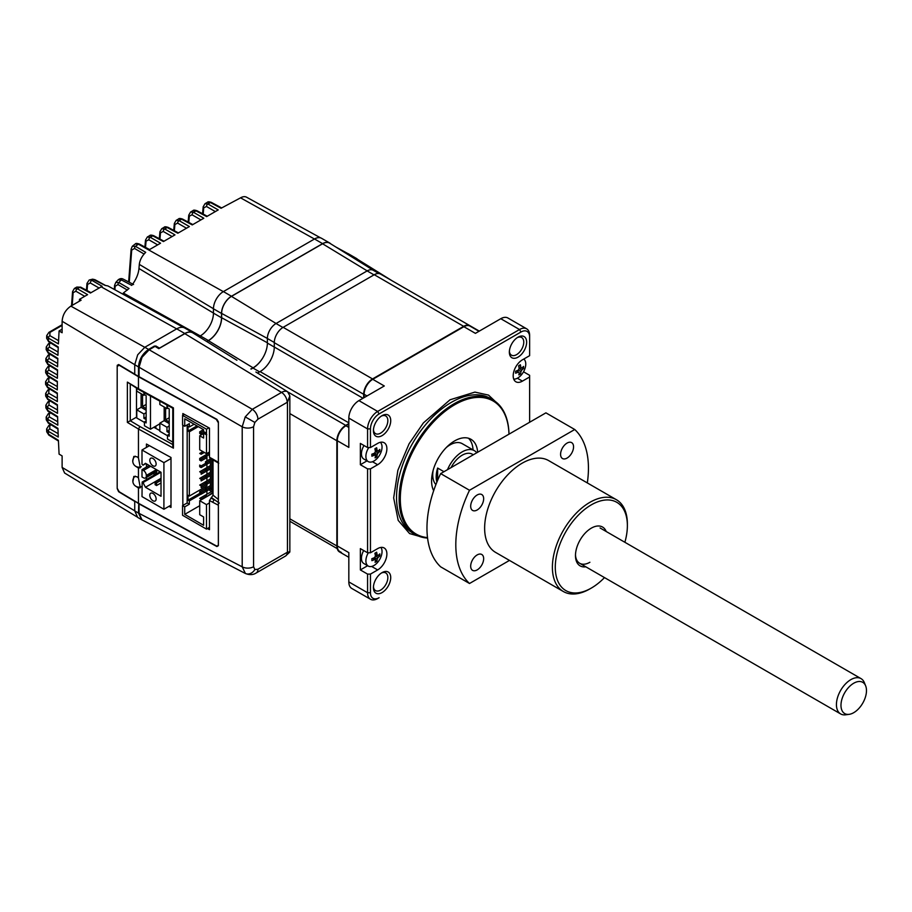 <?xml version="1.0" encoding="UTF-8"?>
<svg xmlns="http://www.w3.org/2000/svg" width="912" height="912" viewBox="0 0 912 912"><rect width="100%" height="100%" fill="white"/><g stroke="black" fill="none" stroke-linecap="round" stroke-linejoin="round"><path stroke-width="1.37" d="M144.894 247.038L145.498 240.107A2.041 1.288 5.2 0 0 146.068 241.121L148.838 239.776A2.041 1.22 -60 0 1 150.275 237.28L160.546 243.208L148.987 249.888L138.35 244.165L135.307 243.949M159.315 238.716L159.919 231.785A2.041 1.288 5.2 0 0 160.489 232.788L163.259 231.454A2.041 1.22 -60 0 1 164.696 228.958L174.967 234.886L163.408 241.566L152.771 235.843A2.041 1.174 -61.7 0 1 153.763 235.729L163.989 241.224M173.725 230.394L174.34 223.463A2.041 1.288 5.2 0 0 174.899 224.466L177.669 223.132A2.041 1.22 -60 0 1 179.117 220.636L189.377 226.564L177.817 233.233L167.192 227.521A2.041 1.174 -61.7 0 1 168.184 227.407L178.399 232.902M188.146 222.061L188.761 215.141A2.041 1.288 5.2 0 0 189.32 216.144L192.09 214.81A2.041 1.22 -60 0 1 193.526 212.314L203.798 218.242L192.238 224.911L181.602 219.199A2.041 1.174 -61.7 0 1 182.594 219.085L192.82 224.58M320.636 237.884L246.548 197.197A12.141 7.011 120 0 0 240.551 197.836L221.069 208.267L210.444 202.544A2.041 1.174 -61.7 0 1 211.436 202.43L221.65 207.925M50.149 377.614L48.803 378.389L48.758 381.626A2.041 1.22 120 0 0 47.321 384.123L47.321 386.848A2.041 1.174 121.7 0 0 47.709 387.76L45.6 384.351L47.321 386.848L57.308 393.015L57.353 401.576L47.367 395.808L47.401 398.544A2.041 1.174 -58.3 0 0 47.789 399.467L45.68 396.093L47.401 398.544L57.388 404.723L57.524 413.33L47.549 407.573L47.618 410.332A2.041 1.174 -58.3 0 0 48.005 411.255L45.896 407.926L47.618 410.332L57.593 416.51L57.832 425.152L47.869 419.406L47.96 422.21A2.041 1.174 -58.3 0 0 48.359 423.122L46.25 419.828L47.96 422.21L57.935 428.366L58.254 437.053L48.325 431.319L48.45 434.158A2.041 1.174 -58.3 0 0 48.838 435.081L46.729 431.821L48.45 434.158L58.402 440.314L59.086 454.119L62.119 455.932L62.119 467.411L64.604 473.02L136.891 516.842M48.325 431.319L46.603 429.028L48.815 425.494A2.041 1.174 -120 0 1 49.807 425.573L49.761 428.822A2.041 1.22 -60 0 0 48.325 431.319M57.73 421.766L49.316 416.909A2.041 1.22 -60 0 0 47.869 419.406L46.159 417.08M57.467 409.967L48.997 405.076A2.041 1.22 -60 0 0 47.549 407.573L45.839 405.224L45.896 407.926M57.331 398.225L48.815 393.311A2.041 1.22 -60 0 0 47.367 395.808L45.657 393.425L45.68 396.093M117.876 364.948L117.226 365.324M58.231 347.654L48.712 341.761A2.041 1.174 -58.3 0 1 48.325 340.849L58.254 346.993L57.935 355.292L47.96 349.535L47.869 352.226A2.041 1.174 -58.3 0 0 48.268 353.138L46.159 349.615L47.869 352.226L57.832 358.382L57.593 366.749L47.618 360.992L47.549 363.683A2.041 1.174 -58.3 0 0 47.948 364.595L45.839 361.118L47.549 363.683L57.524 369.85L57.388 378.286L47.401 372.518L47.367 375.22A2.041 1.174 -58.3 0 0 47.766 376.132L45.657 372.7L47.367 375.22L57.353 381.398L57.308 389.891L47.321 384.123L45.6 381.706L45.6 384.351M57.433 374.98L48.838 370.021A2.041 1.22 -60 0 0 47.401 372.518L45.68 370.055L45.657 372.689M57.684 363.466L49.054 358.484A2.041 1.22 -60 0 0 47.618 360.992L45.896 358.484L45.839 361.106M58.049 352.032L49.408 347.039A2.041 1.22 -60 0 0 47.96 349.535L46.25 346.993L46.159 349.615M183.814 327.613L107.901 285.923L105.211 285.422L92.636 279.163L95.042 279.745A2.041 1.174 -61.4 0 1 95.35 280.052M86.446 290.233L86.971 283.415A2.041 1.277 4.6 0 0 87.541 284.396L90.311 282.982A2.041 1.22 -60.1 0 1 91.93 280.394L102.144 286.3L90.425 293.026L79.811 287.314A2.041 1.174 -61.7 0 1 80.792 287.2L91.006 292.684M79.333 301.234A1110.656 641.239 60 0 1 79.492 299.33L81.088 300.219L70.862 306.124C65.55 309.784 62.643 314.834 62.119 321.263L62.119 332.743L59.086 330.931L62.119 329.175M71.535 305.737L72.561 291.623A2.041 1.277 4.6 0 0 73.131 292.604L75.901 291.236A2.041 1.22 -60 0 1 77.338 288.739L87.598 294.656L79.492 299.33M59.086 330.931L58.402 343.904L48.45 338.158A2.041 1.22 -60 0 1 49.886 335.662L49.932 332.413A2.041 1.174 -120 0 0 48.94 332.333L46.729 335.582L48.45 338.158L48.325 340.849L46.603 338.204L46.729 335.582M204.995 203.707L207.947 203.992L210.444 202.544L207.423 202.304L204.995 203.707L203.171 206.819A2.041 1.288 5.2 0 0 203.741 207.822L206.511 206.488A2.041 1.22 -60 0 1 207.947 203.992L218.219 209.92L206.659 216.589L196.023 210.877A2.041 1.174 -61.7 0 1 197.015 210.752L207.241 216.258M203.741 207.822L203.182 214.069M73.131 292.604L72.196 305.36M87.541 284.396L87.062 290.563M90.311 282.982L99.089 288.021M92.636 279.163L89.182 280.03L94.62 279.653A2.041 1.174 -61.4 0 1 95.042 279.745L105.598 285.49M115.767 282.435L118.845 282.56L121.239 279.881L118.138 279.859C119.768 278.548 121.387 278.274 123.006 279.015L133.562 284.51M123.006 279.015A2.041 1.197 -62.5 0 0 121.239 279.881L131.761 285.399C136.013 279.756 138.419 274.136 138.977 268.527L139.308 264.4L213.454 308.723M132.297 246.297L131.134 249.101A2.041 1.288 5.4 0 0 131.693 250.105L134.52 248.452A2.041 1.208 -59.7 0 1 135.489 246.331L138.259 244.222A6.122 3.534 -120 0 0 135.272 243.96L132.331 246.263L135.489 246.331L145.703 252.328C141.987 256.021 139.855 260.045 139.308 264.4M134.52 248.452L144.085 254.038M131.693 250.105L129.253 282.264M200.264 335.912L123.325 293.037L129.048 288.5L118.845 282.56A2.041 1.208 -59.7 0 0 117.979 284.578L127.395 290.073M118.138 279.859L115.801 282.401L114.581 285.319A2.041 1.243 3.9 0 0 115.14 286.254L117.979 284.578M117.226 488.684L118.64 491.728L135.215 501.691M117.226 365.963L118.64 364.538L134.737 374.159M223.326 291.623L138.35 244.165A2.041 1.174 -61.7 0 1 139.342 244.051L149.568 249.546M146.068 241.121L145.51 247.369M160.489 232.788L159.931 239.047M174.899 224.466L174.352 230.725M189.32 216.144L188.773 222.403M213.454 308.792L221.525 313.454A14.045 8.117 -60 0 1 231.466 296.252L322.586 243.641A14.045 8.117 -60 0 1 329.608 242.945L321.537 238.283A14.045 8.117 120 0 0 314.515 238.978L223.394 291.589A14.045 8.117 120 0 0 213.454 308.792L213.454 313.124A18.571 10.727 -60 0 1 200.321 335.878A18.559 10.716 -60 0 1 198.862 336.619M221.525 313.454L221.525 317.786A18.571 10.727 -60 0 1 208.392 340.529A18.559 10.716 -60 0 1 206.591 341.43M329.608 242.945A14.045 8.117 -60 0 1 330.691 243.812M353.229 257.8A14.045 8.117 -60 0 1 356.421 258.427L348.35 253.764A14.045 8.117 120 0 0 345.682 253.114M356.421 258.427A14.045 8.117 -60 0 1 357.515 259.293M134.737 501.418L134.737 510.891L137.689 517.423L142.021 519.92L139.057 513.388L139.057 503.914L135.044 501.235M142.694 520.239L142.021 519.92M192.854 332.709L184.783 328.046A16.085 9.291 120 0 0 176.734 328.844L144.826 347.267L137.689 354.802L134.737 364.743L134.737 374.228L139.057 376.724L139.057 367.24L142.021 357.299L149.146 349.763L155.758 345.956L159.509 348.122L184.805 333.507A16.085 9.291 -60 0 1 192.854 332.709A16.085 9.291 -60 0 1 194.028 333.632M157.844 348.076L158.642 347.62M155.884 426.098L155.884 428.401M135.101 485.777L138.453 488.011L140.323 487.749L138.453 477.888L137.028 476.782L133.825 476.429L132.89 481.787M135.421 466.146L138.453 468.038L140.323 467.765L138.453 457.915L137.028 456.798L133.825 456.445L132.73 461.233M209.92 458.2L213.34 460.07A2.041 1.151 -61.3 0 1 212.918 459.146L209.475 457.265L209.475 428.127L182.845 413.535L182.845 415.234M182.845 425.209L182.845 505.465M213.02 459.899L213.02 495.17L209.475 500.551L218.356 505.202L218.356 544.692L217.751 546.014L216.292 545.889L138.453 503.264L119.176 491.75L117.192 488.239L117.192 366.373L119.176 365.222L138.453 376.736L216.292 419.372L218.378 422.826L218.356 462.338L212.918 459.146M219.29 503.093L211.561 497.678M209.475 457.265L210.923 458.098M207.434 528.561L209.475 529.678L209.475 500.551M210.923 498.043L214.32 499.913A2.041 1.151 118.7 0 0 212.918 502.421M138.863 389.652L127.372 382.105L127.372 422.393L130.256 420.763A2.041 1.174 0 0 0 130.279 420.74L136.504 417.16L136.504 388.238M159.839 430.589L153.854 427.272M138.886 389.663L172.778 408.223L172.778 446.105L173.417 448.157L173.417 407.869L138.453 388.729L138.453 376.736M172.778 444.532L139.889 426.508L138.453 429.016L173.417 448.157M138.453 503.264L138.453 488.011M138.453 477.888L138.453 468.038M138.453 457.915L138.453 429.016L127.372 422.393M138.453 388.729L127.372 382.105M168.971 506.331L171 507.448L171 457.493L146.444 444.041L146.444 447.416M154.003 473.066L154.003 475.209M146.444 463.866L146.444 467.058M146.444 477.432L146.444 479.575M172.778 442.103L167.477 439.048L167.489 435.218L169.21 436.221L169.222 408.918L167.489 407.915L167.489 405.327M167.489 435.218L169.21 434.226M169.21 432.892L166.964 431.593L169.21 430.293M159.851 401.143L159.851 404.506L166.964 408.61L166.964 405.042M169.222 417.742L165.608 419.816L165.608 407.835M169.21 421.903L165.608 419.816M169.21 425.961L166.964 427.261L159.839 423.145L164.171 420.649L169.21 423.567M164.171 407.003L164.171 420.649M159.839 423.145L159.839 431.308L167.489 435.719M166.964 431.593L166.964 427.261M166.964 408.61L167.831 408.12M203.479 429.62L199.728 431.786L201.164 432.619L203.615 431.205M201.164 432.619L201.164 434.283L203.9 432.71M199.728 431.786L199.728 433.451L201.164 434.283M209.475 452.797L199.717 458.428L201.164 459.26L205.485 456.764L206.933 457.596L206.921 460.925M201.164 459.26L201.164 460.925L206.933 457.596L206.933 455.932L209.475 454.461M199.717 458.428L199.717 460.093L201.164 460.925M201.164 467.582L201.164 465.918L199.717 465.086L199.717 466.75L201.164 467.582L210.387 462.259L206.933 464.254L205.485 463.421L205.485 461.757L206.933 462.589L210.387 460.594M206.921 467.582L206.933 462.589M210.387 458.93L205.485 461.757M210.387 465.587L199.717 471.755L201.164 472.587L205.485 470.079L206.921 470.911L206.921 474.251M201.164 472.587L201.153 474.251L210.387 468.916L206.921 470.911L206.921 469.247L210.387 467.252M210.387 475.574L206.921 477.58L205.485 476.748L205.485 475.084L206.921 475.916L210.387 473.909M206.921 480.909L206.921 475.916M210.387 472.245L199.717 478.412L201.153 479.245L205.485 476.748M210.387 478.914L199.717 485.07L201.153 485.902L205.485 483.406L206.921 484.238L206.921 485.902L189.331 496.06L188.032 495.307L188.032 500.141L199.717 493.392L201.153 494.224L209.372 489.482L206.921 490.895L206.921 489.231L210.387 487.236M201.153 485.902L201.153 487.567L210.387 482.243L206.921 484.238L206.921 482.573L210.387 480.578M210.387 485.572L205.485 488.399L206.921 489.231L205.485 490.063L206.921 490.895L206.921 494.224M201.153 492.56L199.717 491.728L205.485 488.399L205.485 490.063L201.153 492.56L201.153 494.224M211.687 491.477L199.717 498.385L201.153 499.217L206.921 495.889L206.921 496.561L213.02 492.366M213.02 490.588L209.372 488.479L209.372 490.143L213.02 492.252M187.177 424.878L187.165 502.968L189.331 504.211L184.714 506.878L184.714 514.368L203.604 525.278L203.604 516.944L199.717 514.699L199.717 500.711L206.488 504.632L206.488 529.108L209.475 527.375M187.165 502.968L182.56 505.624L184.714 506.878M182.56 505.624L182.56 515.28L206.488 529.108M184.349 414.367L182.571 415.393L182.571 425.049L184.726 426.292L184.726 418.802L203.615 429.7L203.615 431.536L206.5 433.2L206.5 429.21L208.916 427.819M182.571 415.393L206.5 429.21M189.331 496.06L189.343 431.786L188.043 431.045L188.043 426.212L189.343 426.964L189.343 423.635L184.726 426.292M201.016 494.144L189.331 500.882L188.032 500.141M205.622 486.655L205.622 488.319M206.933 453.435L206.933 454.267M189.343 431.786L198.292 426.622M188.043 431.045L196.992 425.881M189.331 500.882L189.331 504.211M184.714 514.368L199.717 505.715M199.717 500.711L213.02 493.039M206.488 504.632L209.475 502.9M213.02 488.045L211.823 488.729L211.835 459.249M211.823 488.729L210.387 487.897L209.372 488.479M210.387 458.462L210.387 487.897M209.475 451.964L206.5 453.686L199.717 449.764L199.728 435.788L203.615 438.034L203.615 433.2L206.5 434.864L206.5 433.2M203.615 433.531L199.728 435.788M206.5 453.686L206.5 434.864M203.9 431.707L203.9 433.04L206.785 434.705M194.108 424.217L189.343 426.964M205.485 495.056L206.921 495.889L205.485 496.721L205.485 495.056M199.717 491.728L199.717 493.392M205.485 483.406L205.485 481.741L206.921 482.573M201.153 479.245L201.153 480.909L210.387 475.585M205.485 470.079L205.485 468.415L206.921 469.247M201.164 465.918L205.485 463.421M205.485 456.764L205.485 455.099L206.933 455.932M202.897 451.6L199.717 453.435L201.164 454.267L204.334 452.432M201.164 452.603L201.164 454.267M152.954 500.756A4.48 2.588 60 0 1 150.024 496.801A4.48 2.588 60 0 1 150.708 493.21A4.48 2.588 60 0 1 152.954 493.438A4.48 2.588 60 0 1 155.884 497.382A4.48 2.588 60 0 1 155.2 500.984A4.48 2.588 60 0 1 152.954 500.756M152.954 465.793A4.48 2.588 60 0 1 150.024 461.837A4.48 2.588 60 0 1 150.719 458.246A4.48 2.588 60 0 1 152.954 458.474A4.48 2.588 60 0 1 155.884 462.418A4.48 2.588 60 0 1 155.2 466.021A4.48 2.588 60 0 1 152.954 465.793M171 458.542L163.921 462.635L163.909 509.249L141.998 496.595L142.169 482.038L143.013 482.562L160.922 472.222M142.979 465.2L145.874 463.535L142.979 465.2L141.998 464.162L141.998 449.981L163.921 462.635M155.12 471.037L146.319 476.121L146.319 475.448A4.081 2.36 -120 0 0 143.435 470.455L141.998 469.623L149.215 465.462M141.998 469.623L141.998 476.953L143.435 477.785A4.081 2.36 60 0 0 145.475 477.979A4.081 2.36 60 0 0 146.319 476.121M163.909 509.249L171 505.157M149.443 445.683L141.998 449.981M143.013 465.177L145.464 463.296L161.025 472.291L161.025 496.265L145.453 487.27L143.013 482.562M145.453 487.27L161.025 478.287M156.556 473.875L156.556 471.208L155.12 470.375L155.12 473.043L156.556 473.875L160.17 471.789M157.856 470.455L156.556 471.208M146.319 475.448L156.419 469.623M155.12 482.026L155.12 484.694L156.556 485.526L156.556 482.858L155.12 482.026L161.025 478.618M156.556 482.858L161.025 480.282M161.025 482.95L156.556 485.526M159.372 348.327L158.392 347.757M159.839 423.818L150.469 429.221L150.48 396.013M146.148 404.426L142.546 406.501L142.546 394.508M146.148 408.587L142.546 406.501M146.148 412.646L143.902 413.945L136.777 409.83L141.098 407.333L146.148 410.252M141.098 393.676L141.098 407.333M136.777 388.409L136.777 391.18L143.902 395.295L144.769 394.793M146.148 416.978L143.891 418.277L143.902 413.945M143.902 395.295L143.902 392.411M150.469 429.221L144.415 425.733L144.415 421.903L146.148 422.906L146.148 395.591L144.415 394.6L144.415 392.696M143.891 418.277L146.148 419.577M144.415 421.903L146.148 420.899M136.777 409.83L136.777 417.992L144.415 422.404M427.568 538.069A77.68 44.848 -60 0 1 415.234 534.489A77.68 44.848 -60 0 1 403.321 472.234A77.68 44.848 -60 0 1 454.073 403.777A77.68 44.848 -60 0 1 492.913 399.935A77.68 44.848 -60 0 1 508.987 434.169M427.511 537.59A76.87 44.38 -60 0 1 402.146 481.639A76.87 44.38 -60 0 1 454.643 404.78A76.87 44.38 -60 0 1 508.976 434.18M477.649 452.261A32.627 18.833 120 0 0 470.957 439.288A32.627 18.833 120 0 0 454.643 440.906A32.627 18.833 120 0 0 433.667 490.724M476.782 452.762A24.464 14.125 120 0 0 474.377 450.676L462.27 443.688A24.464 14.125 120 0 0 450.038 444.896A24.464 14.125 120 0 0 446.31 447.518M474.377 450.676A24.464 14.125 120 0 0 462.145 451.896A24.464 14.125 120 0 0 447.507 469.669M509.386 351.268A10.192 5.882 120 0 0 511.461 355.156A10.192 5.882 120 0 0 516.557 354.654A10.192 5.882 120 0 0 523.214 345.671A10.192 5.882 120 0 0 521.653 337.497A10.192 5.882 120 0 0 517.241 337.645M518.005 337.166L518.005 337.166A12.232 7.068 120 0 0 509.352 352.157A12.232 7.068 120 0 0 518.005 357.151A12.232 7.068 120 0 0 526.646 342.171A12.232 7.068 120 0 0 518.005 337.166L518.005 337.166M373.453 586.701A10.192 5.882 120 0 0 375.527 590.588A10.192 5.882 120 0 0 380.623 590.087A10.192 5.882 120 0 0 387.292 581.104A10.192 5.882 120 0 0 385.73 572.93A10.192 5.882 120 0 0 381.319 573.078M382.071 572.611L382.071 572.611A12.232 7.068 120 0 0 373.418 587.59A12.232 7.068 120 0 0 382.071 592.583A12.232 7.068 120 0 0 390.724 577.604A12.232 7.068 120 0 0 382.071 572.611L382.071 572.611M382.071 415.644L382.071 415.644A12.232 7.068 120 0 0 373.418 430.635A12.232 7.068 120 0 0 382.071 435.628A12.232 7.068 120 0 0 390.724 420.649A12.232 7.068 120 0 0 382.071 415.644L382.071 415.644M373.453 429.746A10.192 5.882 120 0 0 375.527 433.633A10.192 5.882 120 0 0 380.623 433.132A10.192 5.882 120 0 0 387.292 424.148A10.192 5.882 120 0 0 385.73 415.975A10.192 5.882 120 0 0 381.319 416.123M256.226 572.964L285.49 556.069A8.151 4.708 -120 0 0 287.177 552.341L257.914 569.236A8.151 4.708 -120 0 1 256.226 572.964L256.226 572.964C253.183 574.97 249.58 575.141 245.408 573.488L242.204 566.831A8.151 4.708 0 0 0 253.582 566.74L253.582 426.702A8.151 4.708 -0 0 1 242.204 426.793L245.225 416.887L252.293 409.317L281.557 392.422L184.805 333.644A15.926 9.2 -60 0 1 192.922 332.937L236.915 360.263M141.634 519.692L138.487 513.057L138.749 503.424M218.333 545.684L216.896 546.539L138.487 503.572M139.057 376.702L216.896 419.349L218.378 421.823L218.378 545.684L216.896 546.539M364.105 397.621L364.105 394.292A12.232 7.068 -60 0 1 372.757 379.312L463.877 326.701A12.232 7.068 -60 0 1 469.988 326.097L478.994 331.295M370.454 592.732L367.57 592.732A14.273 8.242 120 0 0 370.523 599.264A14.273 8.242 120 0 0 377.659 598.557L379.096 597.725A12.232 7.068 -60 0 1 370.454 592.732L370.454 574.093L377.659 569.932A13.053 7.535 120 0 0 386.186 558.429A13.053 7.535 120 0 0 384.18 547.975A13.053 7.535 120 0 0 377.659 548.614L370.454 552.775L370.454 468.871L377.659 464.71A13.053 7.535 120 0 0 386.186 453.207A13.053 7.535 120 0 0 384.18 442.753A13.053 7.535 120 0 0 377.659 443.403L370.454 447.564L367.57 447.564L367.57 428.914L370.454 428.914A12.232 7.068 -60 0 1 379.096 413.934L520.969 332.025A12.232 7.068 -60 0 1 529.621 337.018L529.621 335.354A14.273 8.242 120 0 0 526.669 328.822A14.273 8.242 120 0 0 519.532 329.528L520.969 332.025M370.454 552.775L367.57 552.775L367.57 468.871L370.454 468.871M367.57 468.871L360.354 464.71L367.012 460.868M367.57 447.564L360.354 443.403L360.354 464.71M370.454 447.564L370.454 428.914M341.35 552.467L339.823 551.555A12.232 7.068 -60 0 1 337.292 545.957L337.292 440.735L348.829 447.393L348.829 418.095L367.57 428.914A14.273 8.242 120 0 1 377.659 411.437L519.532 329.528L500.779 318.71L475.414 333.359L463.877 326.701M251.142 369.098L252.966 368.049A20.395 11.776 120 0 0 263.215 357.173A20.395 11.776 120 0 0 267.376 343.072L267.376 338.5L274.284 342.479M282.891 327.476L276.028 323.509A12.232 7.068 120 0 0 267.376 338.5M353.434 257.925A13.885 8.014 -60 0 1 356.467 258.643L392.149 280.805M378.902 273.554L373.27 270.294A12.232 7.068 120 0 0 372.016 269.827A12.232 7.068 -60 0 1 373.51 270.397A12.232 7.068 -60 0 1 373.886 270.659M206.728 341.51A18.719 10.807 120 0 0 208.392 340.666A18.73 10.819 120 0 0 221.639 317.718L221.639 313.397A13.885 8.014 -60 0 1 231.466 296.377L322.586 243.778A13.885 8.014 -60 0 1 329.654 243.162L373.51 270.397M250.857 368.915A20.372 11.765 120 0 0 253.091 367.821A20.395 11.776 120 0 0 263.215 357.173M276.028 323.509L367.148 270.91L374.011 274.865M372.016 269.827A12.232 7.068 120 0 0 367.148 270.91M348.829 423.59L345.728 425.38A12.54 7.239 120 0 0 336.859 440.735L336.859 545.957A12.54 7.239 120 0 0 337.212 548.614A12.232 7.068 -60 0 0 339.481 551.908A12.232 7.068 -60 0 0 341.407 552.467M348.829 422.837L260.08 371.606L257.549 373.065M260.08 371.606A20.087 11.594 120 0 0 274.284 347.016L363.022 398.248M471.151 326.77A12.54 7.239 120 0 0 469.931 325.709A12.54 7.239 120 0 0 463.661 326.325L372.541 378.936A12.54 7.239 120 0 0 363.671 394.292L363.671 397.871M372.541 378.936L283.153 327.328A12.54 7.239 120 0 0 274.284 342.684L274.284 347.016M283.153 327.328L374.273 274.717L463.661 326.325M469.931 325.709L380.543 274.102A12.54 7.239 120 0 0 374.273 274.717M526.669 328.822L507.916 318.003A14.273 8.242 120 0 0 500.779 318.71M529.621 337.018L529.621 355.669L522.416 359.83A13.053 7.535 120 0 0 513.889 371.332A13.053 7.535 120 0 0 515.884 381.786A13.053 7.535 120 0 0 522.416 381.136L529.621 376.975L529.621 375.311L523.534 371.8M529.621 376.975L529.621 422.256M370.454 574.093L367.57 574.093L367.57 592.732L348.829 581.913A14.273 8.242 120 0 0 351.781 588.445L370.523 599.264M348.829 581.913L348.829 552.615L337.292 545.957M377.659 598.557L379.096 597.725L377.659 598.557M437.635 480.328L437.635 468.05L443.973 471.709M437.635 468.05A24.464 14.125 120 0 0 436.894 482.095M433.143 470.341A24.464 14.125 120 0 0 435.913 484.568M473.054 449.924A32.627 18.833 120 0 0 468.494 438.239M367.57 574.093L360.354 569.932L367.65 565.714M367.57 552.775L360.354 548.614L360.354 569.932M348.829 427.42L345.944 425.756A12.232 7.068 120 0 0 337.292 440.735M345.944 425.756L348.829 424.091M379.096 413.934L377.659 411.437L358.918 400.619A14.273 8.242 120 0 0 348.829 418.095M358.918 400.619L384.294 385.97L372.757 379.312M289.845 521.265L337.212 548.614M289.845 395.865L289.845 551.817L287.451 552.159L287.451 402.169L289.845 395.865L287.599 391.738L255.873 372.028M184.805 333.644L158.802 348.658L155.04 346.366M138.487 376.382L138.487 366.909C139.126 359.51 142.489 353.685 148.576 349.433L154.47 346.024M287.451 402.169L257.914 419.212A8.151 4.708 -120 0 0 252.293 409.317L144.826 347.267M520.946 371.526A20.349 11.503 59 0 1 520.535 373.84A19.79 15.812 -145.5 0 1 519.692 374.387A19.79 15.812 -145.5 0 1 518.803 374.878A20.349 11.503 -121 0 0 519.213 372.575L518.324 372.107A20.349 11.993 178.9 0 1 515.611 373.202A19.79 3.967 -99.7 0 0 515.576 371.218A20.349 11.993 -1.1 0 0 518.29 370.124L519.145 368.619A20.349 11.503 -121 0 0 518.632 365.78A19.79 4.389 -22.1 0 0 519.521 365.256A19.79 4.389 -22.1 0 0 520.364 364.743A20.349 11.503 59 0 1 520.866 367.582L521.755 368.049A20.349 11.993 -1.1 0 0 523.545 366.419A19.79 15.401 24.3 0 1 523.579 368.402A20.349 11.993 178.9 0 1 521.789 370.021L520.946 371.526L518.404 370.067M523.75 359.054A11.423 6.589 -60 0 1 525.768 363.865A11.423 6.589 -60 0 1 517.868 377.944A11.423 6.589 -60 0 1 513.741 379.13M519.794 367.844A11.423 6.589 -60 0 1 519.395 368.642M518.54 370.147A11.423 6.589 -60 0 1 517.526 371.594M519.122 368.482L521.789 370.021M518.734 365.723L520.627 365.997M519.019 367.73L521.037 368.026M521.641 368.117L523.579 368.402M518.324 372.107L516.329 370.956M516.374 370.933L518.369 372.085M374.9 553.242A19.79 4.389 -22.1 0 0 375.79 552.718A19.79 4.389 -22.1 0 0 376.633 552.193A20.349 11.503 59 0 1 377.135 555.032L378.024 555.499A20.349 11.993 -1.1 0 0 379.814 553.88A19.79 15.401 24.3 0 1 379.848 555.864A20.349 11.993 178.9 0 1 378.058 557.483L377.215 558.988A20.349 11.503 59 0 1 376.804 561.302A19.79 15.812 -145.5 0 1 375.961 561.849A19.79 15.812 -145.5 0 1 375.071 562.339A20.349 11.503 -121 0 0 375.482 560.025L374.593 559.558A20.349 11.993 178.9 0 1 371.879 560.652A19.79 3.967 -99.7 0 0 371.845 558.68A20.349 11.993 -1.1 0 0 374.558 557.585L375.402 556.081A20.349 11.503 -121 0 0 374.9 553.242M380.92 547.428A11.423 6.589 -60 0 1 382.037 551.327A11.423 6.589 -60 0 1 374.137 565.406A11.423 6.589 -60 0 1 368.254 566.067A11.423 6.589 -60 0 1 365.894 561.04A11.423 6.589 -60 0 1 368.323 552.775M374.342 558.304A11.423 6.589 -60 0 1 373.795 559.056M368.254 566.067L363.808 563.502A11.423 6.589 -60 0 1 361.448 558.475A11.423 6.589 -60 0 1 363.683 550.54M374.593 559.558L372.598 558.406M372.643 558.395L374.638 559.546M375.288 555.191L377.215 555.476M377.91 555.579L379.848 555.864M373.977 557.859L376.804 561.302M375.037 553.823L378.024 555.499M374.9 448.761A19.79 4.389 -22.1 0 0 375.79 448.237A19.79 4.389 -22.1 0 0 376.633 447.724A20.349 11.503 59 0 1 377.135 450.562L378.024 451.03A20.349 11.993 -1.1 0 0 379.814 449.411A19.79 15.401 24.3 0 1 379.848 451.383A20.349 11.993 178.9 0 1 378.058 453.002L377.215 454.518A20.349 11.503 59 0 1 376.804 456.821A19.79 15.812 -145.5 0 1 375.961 457.379A19.79 15.812 -145.5 0 1 375.071 457.87A20.349 11.503 -121 0 0 375.482 455.555L374.593 455.088A20.349 11.993 178.9 0 1 371.879 456.182A19.79 3.967 -99.7 0 0 371.845 454.199A20.349 11.993 -1.1 0 0 374.558 453.116L375.402 451.6A20.349 11.503 -121 0 0 374.9 448.761M380.35 442.309A11.423 6.589 -60 0 1 382.037 446.846A11.423 6.589 -60 0 1 374.137 460.925A11.423 6.589 -60 0 1 368.254 461.597A11.423 6.589 -60 0 1 365.894 456.559A11.423 6.589 -60 0 1 368.779 447.564M375.482 455.555L372.598 453.937M368.254 461.597L363.808 459.021A11.423 6.589 -60 0 1 361.448 453.994A11.423 6.589 -60 0 1 364.002 445.512M375.288 450.722L377.215 450.995M377.91 451.098L379.848 451.383M373.977 453.378L376.804 456.821M375.037 449.342L378.024 451.03M841.058 703.619A18.035 10.408 120 0 0 849.175 714.335A18.035 10.408 120 0 0 866.4 692.276A18.035 10.408 120 0 0 865.636 685.813A18.035 10.408 120 0 0 852.116 684.274A18.035 10.408 120 0 0 841.058 703.619M849.175 714.335L845.698 714.803A20.395 11.776 -60 0 1 840.647 713.936A20.395 11.776 -60 0 1 836.521 702.696A20.395 11.776 -60 0 1 846.085 683.316A20.395 11.776 -60 0 1 861.042 678.631A20.395 11.776 -60 0 1 864.314 682.564L865.636 685.813M451.064 467.617A20.395 11.776 -60 0 1 472.336 454.21L473.305 454.769M477.17 494.988A9.177 5.301 120 0 0 471.173 503.082A9.177 5.301 120 0 0 472.587 510.424A9.177 5.301 120 0 0 477.17 509.979A9.177 5.301 120 0 0 483.166 501.885A9.177 5.301 120 0 0 481.764 494.532A9.177 5.301 120 0 0 477.17 494.988M477.17 554.929A9.177 5.301 120 0 0 471.173 563.012A9.177 5.301 120 0 0 472.587 570.365A9.177 5.301 120 0 0 477.17 569.909A9.177 5.301 120 0 0 483.166 561.826A9.177 5.301 120 0 0 481.764 554.473A9.177 5.301 120 0 0 477.17 554.929M567.07 443.084A9.177 5.301 120 0 0 561.074 451.178A9.177 5.301 120 0 0 562.487 458.531A9.177 5.301 120 0 0 567.07 458.075A9.177 5.301 120 0 0 573.067 449.981A9.177 5.301 120 0 0 571.664 442.639A9.177 5.301 120 0 0 567.07 443.084M589.882 588.901L591.329 588.069L589.882 588.901A53.01 30.609 -60 0 1 563.377 591.535A53.01 30.609 -60 0 1 555.248 549.047A53.01 30.609 -60 0 1 589.882 502.341A53.01 30.609 -60 0 1 616.387 499.708A53.01 30.609 -60 0 1 627.376 523.978L627.376 525.643A50.969 29.435 120 0 0 591.329 504.838A50.969 29.435 120 0 0 555.283 567.264A50.969 29.435 120 0 0 591.329 588.069L591.329 588.069A50.969 29.435 120 0 0 604.496 577.592M563.377 591.535L495.615 552.41A53.01 30.609 -60 0 1 487.487 509.933A53.01 30.609 -60 0 1 522.12 463.216A53.01 30.609 -60 0 1 548.625 460.583L616.387 499.708M624.88 542.287A50.969 29.435 120 0 0 627.376 525.643M585.8 566.808A22.424 12.95 -60 0 1 575.472 555.613A22.424 12.95 -60 0 1 591.329 528.139L591.329 528.139A22.424 12.95 -60 0 1 606.195 531.491M575.483 554.747A20.395 11.776 120 0 0 589.882 562.271M469.509 583.498L440.667 566.842A93.788 54.15 -60 0 1 440.667 473.613L469.509 490.268A93.788 54.15 -60 0 0 469.509 583.498L509.477 560.413M469.509 490.268L574.742 429.506L545.912 412.851L440.667 473.613M574.742 429.506A93.788 54.15 -60 0 1 587.317 482.927M314.446 239.012L240.551 197.836M62.119 467.411L134.737 510.823M58.117 433.645L49.761 428.822M51.118 424.821L49.807 425.573M49.316 416.909L49.362 413.66A2.041 1.174 -120 0 0 48.37 413.581L46.159 417.103L46.25 419.828M50.684 412.908L49.362 413.66M48.997 405.076L49.043 401.827A2.041 1.174 -120 0 0 48.051 401.736L45.839 405.224M50.377 401.063L49.043 401.827M48.815 393.311L48.86 390.062A2.041 1.174 -120 0 0 47.869 389.983L45.657 393.425M50.194 389.299L48.86 390.062M57.319 386.574L48.758 381.626M49.59 377.272L47.812 378.298A2.041 1.174 60 0 1 48.803 378.389M48.838 370.021L48.895 366.772A2.041 1.174 -120 0 0 47.891 366.692L45.68 370.055M50.228 366.008L48.895 366.772M49.054 358.484L49.1 355.247A2.041 1.174 -120 0 0 48.108 355.156L45.896 358.484M50.434 354.483L49.1 355.247M49.408 347.039L49.453 343.79A2.041 1.174 -120 0 0 48.461 343.71L46.25 346.993M50.764 343.037L49.453 343.79M62.119 325.379L49.932 332.413M58.55 340.666L49.886 335.662M206.511 206.488L215.335 211.584M207.423 202.304L207.423 202.304C207.799 201.62 209.133 201.666 211.436 202.43M75.901 291.236L84.713 296.32M74.396 288.454L77.338 288.739L79.811 287.314L76.79 287.075L74.396 288.454L72.561 291.623M138.977 268.527L213.454 313.055M115.14 286.254L114.912 289.777M176.677 328.879L101.175 286.813M144.769 347.301L70.862 306.124M134.737 364.675L62.119 321.263M193.526 212.314L196.023 210.877L193.013 210.626L190.585 212.029L193.526 212.314M179.117 220.636L181.602 219.199L178.592 218.96L176.164 220.362L179.117 220.636M164.696 228.958L167.192 227.521L164.171 227.282L161.743 228.684L164.696 228.958M150.275 237.28L152.771 235.843L149.75 235.604L147.334 237.006L150.275 237.28M148.838 239.776L157.662 244.872M163.259 231.454L172.083 236.55M177.669 223.132L186.493 228.228M192.09 214.81L200.914 219.906M200.321 335.878L208.392 340.529M213.454 313.124L221.525 317.786M231.466 296.252L223.394 291.589M322.586 243.641L314.515 238.978M139.057 513.388L134.737 510.891M184.805 333.507L176.734 328.844M139.057 513.353L242.204 566.831L242.204 426.793L134.737 364.743M218.378 499.502L213.02 495.17M130.279 420.74L130.279 384.522M139.889 426.508L130.256 420.763M150.651 466.294L143.435 470.455M500.015 405.92L488.547 395.113L474.913 392.103L450.038 399.787L423.396 422.894L409.055 443.836L397.871 470.318L393.665 497.929L398.202 520.387L409.579 533.566L423.966 537.647M492.913 399.935L490.314 398.43A77.68 44.848 120 0 0 451.474 402.283A77.68 44.848 120 0 0 400.721 470.74A77.68 44.848 120 0 0 412.634 532.984L415.234 534.489M245.225 573.386A8.151 6.658 -60 0 0 254.858 569.544L253.582 566.74M257.914 569.236L254.858 569.544M364.105 394.292L366.989 395.956M377.659 464.71L372.484 461.723M259.612 371.879L252.966 368.049M267.376 343.072L274.284 347.062M322.586 243.778L367.194 270.875M231.466 296.377L276.074 323.486M221.639 313.397L267.376 338.455M221.639 317.718L267.376 342.775M253.091 367.821L208.392 340.666M345.728 425.38L288.181 392.16M289.845 413.592L336.859 440.735M274.284 342.684L363.671 394.292M522.416 381.136L517.366 378.229M377.659 569.932L371.64 566.455M336.859 545.957L289.845 518.814M287.177 402.317A8.151 4.708 -120 0 0 281.557 392.422A12.346 7.125 -60 0 1 287.599 391.738M245.225 416.887L254.858 422.438L253.582 426.702M257.914 419.212L254.858 422.438M375.391 555.944L378.058 557.483M377.215 558.988L374.672 557.528M375.391 451.463L378.058 453.002M377.215 454.518L374.672 453.047M335.673 246.901L347.461 253.365M50.559 424.479L48.815 425.494M48.359 423.122L57.958 429.062M50.126 412.566L48.37 413.581M48.005 411.255L57.616 417.194M49.818 400.721L48.051 401.736M47.789 399.467L57.399 405.407M49.647 388.957L47.869 389.983M47.709 387.76L57.308 393.699M47.812 378.298L45.6 381.706M47.766 376.132L57.353 382.06M49.67 365.666L47.891 366.692M47.948 364.595L57.513 370.511M49.875 354.141L48.108 355.156M48.268 353.138L57.809 359.043M50.217 342.695L48.461 343.71M48.712 341.761L46.603 338.204M62.119 324.718L48.94 332.333M76.79 287.075L80.792 287.2M89.171 280.03L86.971 283.415M128.649 281.956L131.134 249.101M114.308 289.446L114.581 285.319M46.729 431.821L46.603 429.05M48.838 435.081L58.425 441.009M135.341 243.926C135.706 243.242 137.039 243.276 139.342 244.051M147.322 237.006L145.498 240.107M149.762 235.604C150.127 234.92 151.46 234.954 153.763 235.729M161.743 228.684L159.919 231.785M164.171 227.282C164.548 226.586 165.881 226.632 168.184 227.407M176.164 220.362L174.34 223.463M178.592 218.96C178.969 218.264 180.302 218.31 182.594 219.085M190.585 212.029L188.761 215.141M193.013 210.626C193.378 209.942 194.712 209.988 197.015 210.752M202.567 213.739L203.171 206.819M135.204 456.16A6.122 6.122 0 0 0 141.314 466.67M217.751 546.014L218.378 545.65M213.34 460.07L218.766 463.262M135.261 476.144A6.122 6.122 0 0 0 141.303 486.677M142.169 482.038L156.442 473.795M155.12 472.416L145.475 477.979M245.408 573.5L141.748 519.749M339.481 551.908L348.829 557.3M479.302 331.113L469.976 325.732M289.731 552.159L285.49 556.069M375.117 554.268L377.431 555.602M373.054 453.766L375.265 455.042M375.117 449.787L377.431 451.121M840.647 713.936L579.69 563.274M861.042 678.631L600.085 527.968"/></g></svg>
